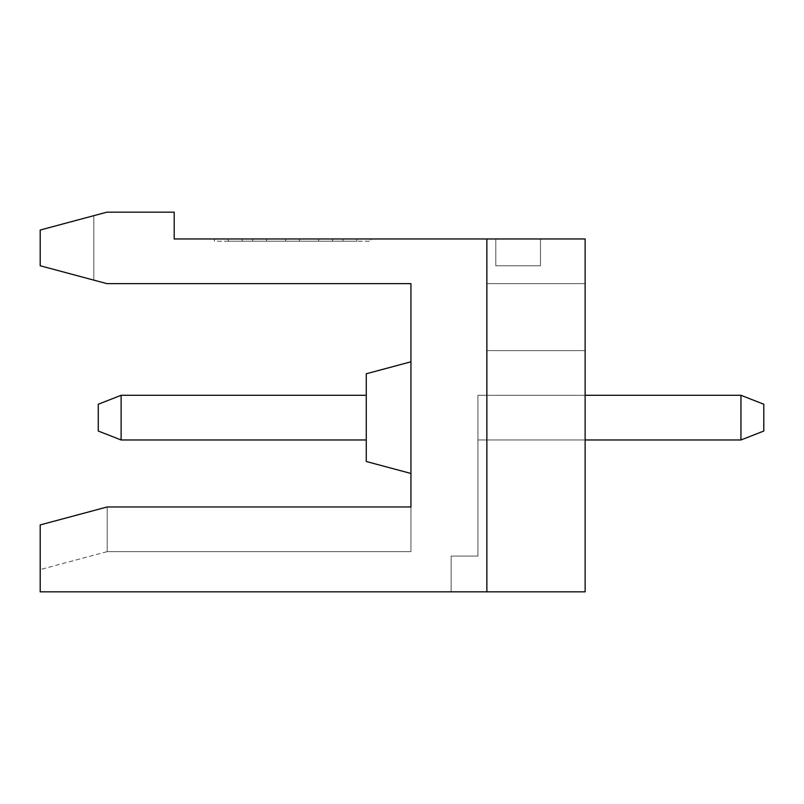 <?xml version="1.0" encoding="UTF-8"?>
<svg xmlns="http://www.w3.org/2000/svg" width="804" height="804" viewBox="0 0 804 804"><rect width="100%" height="100%" fill="white"/><g stroke="black" fill="none" stroke-linecap="round" stroke-linejoin="round"><path stroke-width="0.6" stroke-dasharray="4.02 3.01" d="M495.797 265.762L495.797 238.969L540.469 238.969L540.469 265.762L495.797 265.762L495.797 238.969L540.469 238.969L495.797 238.969L540.469 238.969L540.469 265.762L540.469 238.969L540.469 265.762L495.797 265.762L540.469 265.762L540.469 238.969L495.797 238.969L540.469 238.969L540.469 265.762L540.469 238.969L540.469 265.762L495.797 265.762L495.797 238.969L540.469 238.969L495.797 238.969L540.469 238.969L540.469 265.762L495.797 265.762L495.797 238.969L540.469 238.969L540.469 265.762L540.469 238.969L495.797 238.969L540.469 238.969L495.797 238.969L540.469 238.969L540.469 265.762L540.469 238.969L495.797 238.969L540.469 238.969L540.469 265.762L495.797 265.762L495.797 238.969L540.469 238.969L495.797 238.969L540.469 238.969L540.469 265.762L495.797 265.762L540.469 265.762L540.469 238.969L495.797 238.969L540.469 238.969L540.469 265.762L540.469 238.969L495.797 238.969L540.469 238.969L540.469 265.762L495.797 265.762L495.797 238.969L540.469 238.969L495.797 238.969L540.469 238.969L540.469 265.762L495.797 265.762L540.469 265.762L540.469 238.969L495.797 238.969L540.469 238.969L540.469 265.762L495.797 265.762L495.797 238.969L495.797 265.762L495.797 238.969L495.797 265.762L540.469 265.762L540.469 238.969L540.469 265.762L495.797 265.762L540.469 265.762L540.469 238.969L540.469 265.762L495.797 265.762L495.797 238.969L495.797 265.762L495.797 238.969L495.797 265.762L540.469 265.762L540.469 238.969L540.469 265.762L495.797 265.762L540.469 265.762L540.469 238.969L495.797 238.969L495.797 265.762L495.797 238.969L495.797 265.762L540.469 265.762L495.797 265.762L495.797 238.969L495.797 265.762L540.469 265.762L540.469 238.969L495.797 238.969L495.797 265.762L495.797 238.969L495.797 265.762L540.469 265.762L495.797 265.762L495.797 238.969L495.797 265.762L540.469 265.762L540.469 238.969L495.797 238.969L495.797 265.762L540.469 265.762L495.797 265.762L495.797 238.969L495.797 265.762L540.469 265.762L540.469 238.969L495.797 238.969L495.797 265.762L495.797 238.969L495.797 265.762L540.469 265.762L495.797 265.762L540.469 265.762L495.797 265.762L540.469 265.762L540.469 238.969L495.797 238.969L495.797 265.762L540.469 265.762L540.469 238.969L495.797 238.969L495.797 265.762M98.269 404.231L98.269 431.034L98.269 404.231L98.269 431.034L98.269 404.231L98.269 431.034L98.269 404.231L98.269 431.034L98.269 404.231L98.269 431.034L98.269 404.231L98.269 431.034L98.269 404.231L98.269 431.034L121.123 439.969L121.123 395.297L98.269 404.231L98.269 431.034L98.269 404.231L98.269 431.034L121.123 439.969L98.269 431.034L98.269 404.231L98.269 431.034L98.269 404.231L98.269 431.034L98.269 404.231L98.269 431.034L98.269 404.231L98.269 431.034L98.269 404.231L98.269 431.034L98.269 404.231L98.269 431.034L98.269 404.231L98.269 431.034L98.269 404.231L121.123 395.297L98.269 404.231L98.269 431.034L121.123 439.969L98.269 431.034L121.123 439.969L98.269 431.034L98.269 404.231L121.123 395.297L121.123 439.969L98.269 431.034L121.123 439.969L121.123 395.297L366.262 395.297L121.123 395.297L366.262 395.297L366.262 439.969L121.123 439.969L98.269 431.034L121.123 439.969L98.269 431.034L121.123 439.969L121.123 395.297L98.269 404.231L121.123 395.297L98.269 404.231L121.123 395.297L121.123 439.969L98.269 431.034L121.123 439.969L98.269 431.034L121.123 439.969L121.123 395.297L366.262 395.297L366.262 439.969L121.123 439.969L121.123 395.297L366.262 395.297L121.123 395.297L98.269 404.231L121.123 395.297L98.269 404.231L121.123 395.297L121.123 439.969L121.123 395.297L366.262 395.297L121.123 395.297L366.262 395.297L366.262 439.969L366.262 395.297L366.262 439.969L366.262 395.297L121.123 395.297L98.269 404.231L121.123 395.297L366.262 395.297L121.123 395.297L98.269 404.231L121.123 395.297L121.123 439.969L98.269 431.034L121.123 439.969L121.123 395.297L366.262 395.297L366.262 439.969L121.123 439.969L98.269 431.034L121.123 439.969L121.123 395.297L98.269 404.231L121.123 395.297L121.123 439.969L98.269 431.034L121.123 439.969L121.123 395.297L366.262 395.297L366.262 439.969L121.123 439.969L98.269 431.034L121.123 439.969L121.123 395.297L98.269 404.231L121.123 395.297L121.123 439.969L98.269 431.034L121.123 439.969L121.123 395.297L366.262 395.297L121.123 395.297L98.269 404.231L121.123 395.297L121.123 439.969L98.269 431.034L121.123 439.969L98.269 431.034L121.123 439.969L121.123 395.297L366.262 395.297L121.123 395.297L98.269 404.231L121.123 395.297L121.123 439.969L121.123 395.297L366.262 395.297L366.262 439.969L121.123 439.969L121.123 395.297L98.269 404.231L121.123 395.297L121.123 439.969L121.123 395.297L366.262 395.297L121.123 395.297L98.269 404.231L121.123 395.297L121.123 439.969L121.123 395.297L366.262 395.297L366.262 439.969L121.123 439.969L98.269 431.034L121.123 439.969L121.123 395.297L98.269 404.231L121.123 395.297L366.262 395.297L121.123 395.297L366.262 395.297L366.262 439.969L366.262 395.297L121.123 395.297L121.123 439.969L366.262 439.969L366.262 395.297L366.262 439.969L121.123 439.969L366.262 439.969L121.123 439.969L366.262 439.969L366.262 395.297L121.123 395.297L98.269 404.231L121.123 395.297L121.123 439.969L366.262 439.969L366.262 395.297L366.262 439.969L121.123 439.969L366.262 439.969L366.262 395.297L121.123 395.297L121.123 439.969L366.262 439.969L366.262 395.297L366.262 439.969L121.123 439.969L366.262 439.969L366.262 395.297L121.123 395.297L121.123 439.969L366.262 439.969L121.123 439.969L366.262 439.969L366.262 395.297L366.262 439.969L121.123 439.969L366.262 439.969L366.262 395.297L366.262 439.969L121.123 439.969L366.262 439.969L366.262 395.297L121.123 395.297L121.123 439.969L366.262 439.969L366.262 395.297L366.262 439.969L121.123 439.969L366.262 439.969L366.262 395.297L121.123 395.297L366.262 395.297L366.262 439.969L121.123 439.969L366.262 439.969L366.262 395.297L121.123 395.297L98.269 404.231M486.862 591.834L486.862 238.969L585.131 238.969L486.862 238.969L486.862 591.834L486.862 238.969L585.131 238.969L486.862 238.969L486.862 591.834L486.862 238.969L585.131 238.969L486.862 238.969L486.862 591.834L486.862 238.969L585.131 238.969L486.862 238.969L585.131 238.969L486.862 238.969L486.862 591.834L486.862 238.969L486.862 591.834L486.862 238.969L585.131 238.969L486.862 238.969L486.862 591.834L486.862 238.969L585.131 238.969L486.862 238.969L486.862 591.834L486.862 238.969L585.131 238.969L486.862 238.969L486.862 591.834L486.862 238.969L585.131 238.969L486.862 238.969L486.862 591.834L486.862 238.969L585.131 238.969L486.862 238.969L486.862 591.834L486.862 238.969L585.131 238.969L486.862 238.969L486.862 591.834L486.862 238.969L585.131 238.969L486.862 238.969L486.862 591.834L486.862 238.969L585.131 238.969L486.862 238.969L486.862 591.834L486.862 238.969L585.131 238.969L486.862 238.969L486.862 591.834L486.862 238.969L585.131 238.969L486.862 238.969L486.862 591.834L486.862 238.969L585.131 238.969L585.131 591.834L585.131 395.297L477.938 395.297L477.938 439.969L740.946 439.969L763.8 431.034L763.8 404.231L763.8 431.034L740.946 439.969L763.8 431.034L740.946 439.969L763.8 431.034L763.8 404.231L763.8 431.034L740.946 439.969L763.8 431.034L740.946 439.969L763.8 431.034L763.8 404.231L763.8 431.034L740.946 439.969L763.8 431.034L740.946 439.969L763.8 431.034L763.8 404.231L763.8 431.034L740.946 439.969L763.8 431.034L740.946 439.969L763.8 431.034L740.946 439.969L763.8 431.034L763.8 404.231L763.8 431.034L740.946 439.969L763.8 431.034L763.8 404.231L763.8 431.034L740.946 439.969L477.938 439.969L477.938 395.297L740.946 395.297L740.946 439.969L477.938 439.969L477.938 395.297L740.946 395.297L763.8 404.231L763.8 431.034L740.946 439.969L740.946 395.297L740.946 439.969L477.938 439.969L477.938 395.297L477.938 556.097L477.938 395.297L477.938 439.969L477.938 395.297L477.938 439.969L477.938 395.297L585.131 395.297L585.131 591.834L40.2 591.834L40.2 524.922L40.2 569.584L40.2 524.922L40.2 569.584L40.2 524.922L40.2 569.584L40.2 524.922L40.2 569.584L40.2 524.922L40.2 569.584L40.2 524.922L40.2 569.584L40.2 524.922L40.2 569.584L40.2 524.922L40.2 569.584L40.2 524.922L40.2 569.584L40.2 524.922L40.2 569.584L40.2 524.922L40.2 569.584L40.2 524.922L40.2 569.584L40.2 524.922L40.2 569.584L40.2 524.922L40.2 569.584L40.2 524.922L40.2 569.584L40.2 524.922L40.2 569.584L40.2 524.922L40.2 569.584L40.2 524.922L107.203 506.962L40.2 524.922L107.203 506.962L410.934 506.962L410.934 283.631L106.882 283.631L40.2 265.762L93.797 280.134L40.2 265.762L93.797 280.134L93.797 215.673L93.797 280.134L93.797 215.673L40.2 230.034L40.2 265.762L93.797 280.134L40.2 265.762L93.797 280.134L40.2 265.762L93.797 280.134L40.2 265.762L93.797 280.134L40.2 265.762L93.797 280.134L40.2 265.762L93.797 280.134L40.2 265.762L93.797 280.134L40.2 265.762L93.797 280.134L40.2 265.762L93.797 280.134L40.2 265.762L93.797 280.134L40.2 265.762L93.797 280.134L40.2 265.762L93.797 280.134L40.2 265.762L93.797 280.134L40.2 265.762L93.797 280.134L40.2 265.762L93.797 280.134L40.2 265.762L40.2 230.034L40.2 265.762L40.2 230.034L93.797 215.673L93.797 280.134L40.2 265.762L40.2 230.034L106.882 212.166L174.197 212.166L174.197 238.969L486.862 238.969L486.862 591.834L585.131 591.834L451.134 591.834L451.134 556.097L451.134 591.834L451.134 556.097L477.938 556.097L477.938 395.297L477.938 556.097L477.938 395.297L740.946 395.297L763.8 404.231L740.946 395.297L763.8 404.231L740.946 395.297L740.946 439.969L477.938 439.969L477.938 395.297L585.131 395.297L477.938 395.297L477.938 556.097L477.938 395.297L477.938 439.969L477.938 395.297L477.938 439.969L477.938 395.297L585.131 395.297L585.131 591.834L451.134 591.834L451.134 556.097L477.938 556.097L477.938 395.297L477.938 556.097L477.938 395.297L740.946 395.297L763.8 404.231L763.8 431.034L763.8 404.231L763.8 431.034L763.8 404.231L740.946 395.297L740.946 439.969L477.938 439.969L477.938 395.297L740.946 395.297L763.8 404.231L740.946 395.297L763.8 404.231L763.8 431.034L740.946 439.969L477.938 439.969L477.938 395.297L477.938 556.097L477.938 395.297L477.938 439.969L477.938 395.297L477.938 439.969L477.938 395.297L740.946 395.297L740.946 439.969L740.946 395.297L763.8 404.231L763.8 431.034L740.946 439.969L477.938 439.969L477.938 395.297L477.938 556.097L477.938 395.297L585.131 395.297L585.131 591.834L451.134 591.834L451.134 556.097L477.938 556.097L477.938 395.297L740.946 395.297L740.946 439.969L477.938 439.969L477.938 395.297L477.938 556.097L477.938 395.297L585.131 395.297L477.938 395.297L477.938 439.969L477.938 395.297L585.131 395.297L585.131 591.834L451.134 591.834L451.134 556.097L451.134 591.834L451.134 556.097L477.938 556.097L477.938 395.297L740.946 395.297L763.8 404.231L740.946 395.297L740.946 439.969L477.938 439.969L477.938 395.297L477.938 556.097L477.938 395.297L740.946 395.297L763.8 404.231L740.946 395.297L740.946 439.969L477.938 439.969L740.946 439.969L740.946 395.297L763.8 404.231L763.8 431.034L740.946 439.969L477.938 439.969L740.946 439.969L477.938 439.969L740.946 439.969L740.946 395.297L740.946 439.969L477.938 439.969L477.938 395.297L740.946 395.297L763.8 404.231L763.8 431.034L763.8 404.231L740.946 395.297L740.946 439.969L477.938 439.969L740.946 439.969L740.946 395.297L763.8 404.231L763.8 431.034L740.946 439.969L477.938 439.969L477.938 395.297L477.938 556.097L477.938 395.297L585.131 395.297L585.131 591.834L451.134 591.834L451.134 556.097L451.134 591.834L451.134 556.097L477.938 556.097L477.938 395.297L740.946 395.297L740.946 439.969L740.946 395.297L763.8 404.231L740.946 395.297L740.946 439.969L477.938 439.969L477.938 395.297L585.131 395.297L477.938 395.297L477.938 556.097L477.938 395.297L585.131 395.297L585.131 591.834L451.134 591.834L451.134 556.097L477.938 556.097L477.938 395.297L740.946 395.297L763.8 404.231L763.8 431.034L740.946 439.969L477.938 439.969L740.946 439.969L740.946 395.297L763.8 404.231L740.946 395.297L740.946 439.969L477.938 439.969L477.938 395.297L585.131 395.297L585.131 591.834L451.134 591.834L451.134 556.097L477.938 556.097L477.938 395.297L477.938 556.097L451.134 556.097L451.134 591.834L451.134 556.097L451.134 591.834L451.134 556.097L477.938 556.097L451.134 556.097L477.938 556.097L451.134 556.097L451.134 591.834L451.134 556.097L477.938 556.097L451.134 556.097L477.938 556.097L451.134 556.097L451.134 591.834L451.134 556.097L451.134 591.834L451.134 556.097L477.938 556.097L451.134 556.097L451.134 591.834L451.134 556.097L477.938 556.097L451.134 556.097L451.134 591.834L451.134 556.097L477.938 556.097L451.134 556.097L451.134 591.834L585.131 591.834L451.134 591.834L585.131 591.834L451.134 591.834L585.131 591.834L451.134 591.834L585.131 591.834L451.134 591.834L585.131 591.834L451.134 591.834L585.131 591.834L451.134 591.834L585.131 591.834L451.134 591.834L585.131 591.834L451.134 591.834L585.131 591.834L451.134 591.834L585.131 591.834L451.134 591.834L585.131 591.834L451.134 591.834L585.131 591.834L451.134 591.834L585.131 591.834L486.862 591.834L486.862 238.969L486.862 591.834L486.862 238.969L585.131 238.969L585.131 591.834L451.134 591.834L585.131 591.834L585.131 395.297L740.946 395.297L763.8 404.231L763.8 431.034L740.946 439.969L740.946 395.297L740.946 439.969L477.938 439.969L477.938 395.297L740.946 395.297L740.946 439.969L477.938 439.969L740.946 439.969L740.946 395.297L740.946 439.969L477.938 439.969L477.938 395.297L740.946 395.297L763.8 404.231L740.946 395.297L740.946 439.969L740.946 395.297L585.131 395.297L585.131 591.834L585.131 395.297L477.938 395.297L477.938 556.097L451.134 556.097L451.134 591.834L451.134 556.097L477.938 556.097L477.938 395.297L740.946 395.297L477.938 395.297L585.131 395.297L585.131 591.834L585.131 395.297L740.946 395.297L477.938 395.297L585.131 395.297L585.131 591.834L585.131 395.297L740.946 395.297L477.938 395.297L585.131 395.297L585.131 591.834L585.131 395.297L740.946 395.297L763.8 404.231L763.8 431.034L763.8 404.231L763.8 431.034L740.946 439.969L477.938 439.969L740.946 439.969L740.946 395.297L477.938 395.297L585.131 395.297L585.131 591.834L585.131 395.297L740.946 395.297L763.8 404.231L763.8 431.034L763.8 404.231L740.946 395.297L477.938 395.297L585.131 395.297L585.131 591.834L585.131 395.297L740.946 395.297L477.938 395.297L477.938 556.097L451.134 556.097L477.938 556.097L451.134 556.097L451.134 591.834L451.134 556.097L477.938 556.097L477.938 395.297L585.131 395.297L585.131 591.834L585.131 395.297L477.938 395.297L585.131 395.297L585.131 591.834L585.131 395.297L740.946 395.297L763.8 404.231L763.8 431.034L740.946 439.969L477.938 439.969L740.946 439.969L740.946 395.297L763.8 404.231L763.8 431.034L740.946 439.969L740.946 395.297L477.938 395.297L585.131 395.297L585.131 591.834L585.131 395.297L740.946 395.297L740.946 439.969L740.946 395.297L763.8 404.231L763.8 431.034L740.946 439.969L477.938 439.969L477.938 395.297L585.131 395.297L477.938 395.297L585.131 395.297L477.938 395.297L585.131 395.297L477.938 395.297L477.938 556.097L451.134 556.097L477.938 556.097L451.134 556.097L451.134 591.834L451.134 556.097L477.938 556.097L451.134 556.097L477.938 556.097L477.938 395.297L477.938 439.969L585.131 439.969M93.797 215.673L40.2 230.034L93.797 215.673L40.2 230.034L93.797 215.673L40.2 230.034L93.797 215.673L40.2 230.034L93.797 215.673L40.2 230.034L93.797 215.673L40.2 230.034L93.797 215.673L40.2 230.034L93.797 215.673L40.2 230.034L93.797 215.673L40.2 230.034L93.797 215.673L40.2 230.034L93.797 215.673L40.2 230.034L93.797 215.673L40.2 230.034L93.797 215.673L40.2 230.034L93.797 215.673L40.2 230.034L93.797 215.673L40.2 230.034L93.797 215.673L40.2 230.034L93.797 215.673L93.797 280.134L93.797 215.673M410.934 473.466L410.934 361.8L410.934 473.466L410.934 361.8L410.934 473.466L410.934 361.8L410.934 473.466L410.934 361.8L410.934 473.466L410.934 361.8L410.934 473.466L410.934 361.8L410.934 473.466L410.934 361.8L410.934 473.466L410.934 361.8L410.934 473.466L410.934 361.8L410.934 473.466L410.934 361.8L410.934 473.466L410.934 361.8L410.934 473.466L410.934 361.8L410.934 473.466L410.934 361.8L410.934 473.466L410.934 361.8L410.934 473.466L410.934 361.8L410.934 473.466L410.934 361.8L410.934 473.466L410.934 361.8L410.934 473.466L366.262 461.496L366.262 373.77L366.262 461.496L366.262 373.77L366.262 461.496L410.934 473.466L366.262 461.496L366.262 373.77L366.262 461.496L366.262 373.77L366.262 461.496L410.934 473.466L366.262 461.496L366.262 373.77L366.262 461.496L366.262 373.77L366.262 461.496L410.934 473.466L366.262 461.496L366.262 373.77L366.262 461.496L366.262 373.77L366.262 461.496L410.934 473.466L366.262 461.496L366.262 373.77L366.262 461.496L366.262 373.77L366.262 461.496L410.934 473.466L366.262 461.496L366.262 373.77L366.262 461.496L366.262 373.77L366.262 461.496L410.934 473.466L366.262 461.496L366.262 373.77L366.262 461.496L410.934 473.466L366.262 461.496L366.262 373.77L366.262 461.496L366.262 373.77L366.262 461.496L410.934 473.466M410.934 506.962L410.934 551.634L410.934 506.962L410.934 551.634L410.934 506.962L410.934 551.634L410.934 506.962L410.934 551.634L410.934 506.962L410.934 551.634L410.934 506.962L410.934 551.634L410.934 506.962L410.934 551.634L410.934 506.962L410.934 551.634L410.934 506.962L410.934 551.634L410.934 506.962L410.934 551.634L410.934 506.962L410.934 551.634L410.934 506.962L410.934 551.634L410.934 506.962L410.934 551.634L410.934 506.962L410.934 551.634L410.934 506.962L410.934 551.634L410.934 506.962L410.934 551.634L410.934 506.962L410.934 551.634L410.934 506.962L107.203 506.962L410.934 506.962L107.203 506.962L107.203 551.634L107.203 506.962L40.2 524.922L107.203 506.962L107.203 551.634L107.203 506.962L40.2 524.922L107.203 506.962L410.934 506.962L107.203 506.962L107.203 551.634L107.203 506.962L410.934 506.962L107.203 506.962L40.2 524.922L107.203 506.962L107.203 551.634L107.203 506.962L40.2 524.922L107.203 506.962L410.934 506.962L107.203 506.962L107.203 551.634L107.203 506.962L410.934 506.962L107.203 506.962L40.2 524.922L107.203 506.962L107.203 551.634L107.203 506.962L40.2 524.922L107.203 506.962L410.934 506.962L107.203 506.962L410.934 506.962L107.203 506.962L107.203 551.634L107.203 506.962L40.2 524.922L107.203 506.962L410.934 506.962L107.203 506.962L410.934 506.962L107.203 506.962L107.203 551.634L107.203 506.962L40.2 524.922L107.203 506.962L410.934 506.962L107.203 506.962L107.203 551.634L107.203 506.962L40.2 524.922L107.203 506.962L410.934 506.962L107.203 506.962L107.203 551.634L107.203 506.962L40.2 524.922L107.203 506.962L410.934 506.962L107.203 506.962L107.203 551.634L107.203 506.962L40.2 524.922L107.203 506.962L410.934 506.962L107.203 506.962L107.203 551.634L107.203 506.962L40.2 524.922L107.203 506.962L410.934 506.962L107.203 506.962L107.203 551.634L107.203 506.962L40.2 524.922L107.203 506.962L107.203 551.634L107.203 506.962L40.2 524.922L107.203 506.962L107.203 551.634L107.203 506.962L107.203 551.634L107.203 506.962L410.934 506.962L107.203 506.962L410.934 506.962L107.203 506.962L40.2 524.922L107.203 506.962L107.203 551.634L107.203 506.962L410.934 506.962M40.2 230.034L40.2 265.762L40.2 230.034M486.862 283.631L585.131 283.631L585.131 350.634L585.131 283.631L585.131 350.634L585.131 283.631L585.131 350.634L585.131 283.631L585.131 350.634L585.131 283.631L585.131 350.634L585.131 283.631L585.131 350.634L585.131 283.631L585.131 350.634L585.131 283.631L585.131 350.634L585.131 283.631L585.131 350.634L585.131 283.631L585.131 350.634L585.131 283.631L585.131 350.634L585.131 283.631L585.131 350.634L585.131 283.631L585.131 350.634L585.131 283.631L585.131 350.634L585.131 283.631L585.131 350.634L585.131 283.631L585.131 350.634L585.131 283.631L585.131 350.634L585.131 283.631L486.862 283.631L486.862 350.634L585.131 350.634L486.862 350.634L585.131 350.634L486.862 350.634L585.131 350.634L486.862 350.634L585.131 350.634L486.862 350.634L585.131 350.634L486.862 350.634L585.131 350.634L486.862 350.634L585.131 350.634L486.862 350.634L585.131 350.634L486.862 350.634L585.131 350.634L486.862 350.634L585.131 350.634L486.862 350.634L585.131 350.634L486.862 350.634L585.131 350.634L486.862 350.634L585.131 350.634L486.862 350.634L585.131 350.634L486.862 350.634L585.131 350.634L486.862 350.634L585.131 350.634L486.862 350.634L585.131 350.634L486.862 350.634L486.862 283.631L585.131 283.631L486.862 283.631L585.131 283.631L486.862 283.631L486.862 350.634L486.862 283.631L585.131 283.631L486.862 283.631L585.131 283.631L486.862 283.631L486.862 350.634L486.862 283.631L585.131 283.631L486.862 283.631L585.131 283.631L486.862 283.631L486.862 350.634L486.862 283.631L585.131 283.631L486.862 283.631L486.862 350.634L486.862 283.631L585.131 283.631L486.862 283.631L486.862 350.634L486.862 283.631L585.131 283.631L486.862 283.631L486.862 350.634L486.862 283.631L585.131 283.631L486.862 283.631L486.862 350.634L486.862 283.631L585.131 283.631L486.862 283.631L486.862 350.634L486.862 283.631L585.131 283.631L486.862 283.631L486.862 350.634L486.862 283.631L585.131 283.631L486.862 283.631L585.131 283.631L486.862 283.631L585.131 283.631L486.862 283.631L486.862 350.634L486.862 283.631L486.862 350.634L486.862 283.631L486.862 350.634L486.862 283.631L585.131 283.631L486.862 283.631L486.862 350.634L486.862 283.631M486.862 238.969L585.131 238.969L585.131 591.834L585.131 395.297L740.946 395.297L585.131 395.297L585.131 591.834L585.131 395.297L477.938 395.297L585.131 395.297L585.131 591.834L585.131 395.297L585.131 591.834L585.131 395.297L477.938 395.297L585.131 395.297M585.131 238.969L585.131 591.834L585.131 238.969M370.734 238.969L214.397 238.969L214.397 241.2L370.734 241.2L214.397 241.2L214.397 238.969L370.734 238.969L370.734 241.2L370.734 238.969M228.316 241.2L228.316 238.969L356.835 238.969L356.835 241.2L228.296 241.2L356.835 241.2L356.835 238.969L356.835 241.2L356.835 238.969L228.296 238.969L228.296 241.2L228.296 238.969M228.316 238.969L242.215 238.969L242.215 241.2M318.645 241.2L332.534 241.2L332.534 238.969L318.645 238.969L318.645 241.2L266.526 241.2L266.526 238.969L318.645 238.969M242.215 238.969L285.641 238.969L285.641 241.2L285.641 238.969L299.53 238.969L299.53 241.2L299.53 238.969L356.835 238.969M342.956 241.2L342.956 238.969M332.534 241.2L266.526 241.2M252.637 241.2L252.637 238.969L332.534 238.969M252.637 238.969L266.526 238.969M93.063 510.751L107.203 506.962M366.262 373.77L410.934 361.8L366.262 373.77L410.934 361.8L366.262 373.77L410.934 361.8L366.262 373.77L410.934 361.8L366.262 373.77L410.934 361.8L366.262 373.77L410.934 361.8L366.262 373.77L410.934 361.8L366.262 373.77L410.934 361.8L366.262 373.77L366.262 461.496M366.262 439.969L121.123 439.969L366.262 439.969L366.262 395.297L366.262 439.969L121.123 439.969L366.262 439.969L366.262 395.297M121.123 395.297L121.123 439.969M740.946 439.969L740.946 395.297M410.934 551.634L107.203 551.634L410.934 551.634L107.203 551.634L410.934 551.634L107.203 551.634L410.934 551.634L107.203 551.634L410.934 551.634L107.203 551.634L410.934 551.634L107.203 551.634L410.934 551.634L107.203 551.634L410.934 551.634L107.203 551.634L410.934 551.634L107.203 551.634L40.2 569.584"/><path stroke-width="1.21" d="M121.123 439.969L98.269 431.034L98.269 404.231L121.123 395.297L121.123 439.969L366.262 439.969M763.8 431.034L740.946 439.969L740.946 395.297L763.8 404.231L763.8 431.034M486.862 591.834L40.2 591.834L40.2 524.922L107.203 506.962L410.934 506.962L410.934 283.631L106.882 283.631L40.2 265.762L40.2 230.034L106.882 212.166L174.197 212.166L174.197 238.969L585.131 238.969L585.131 591.834L486.862 591.834L486.862 238.969M356.835 238.969L228.296 238.969M107.203 506.962L93.063 510.751M740.946 439.969L585.131 439.969M585.131 395.297L740.946 395.297M366.262 395.297L121.123 395.297M410.934 473.466L366.262 461.496L366.262 373.77L410.934 361.8"/></g></svg>
